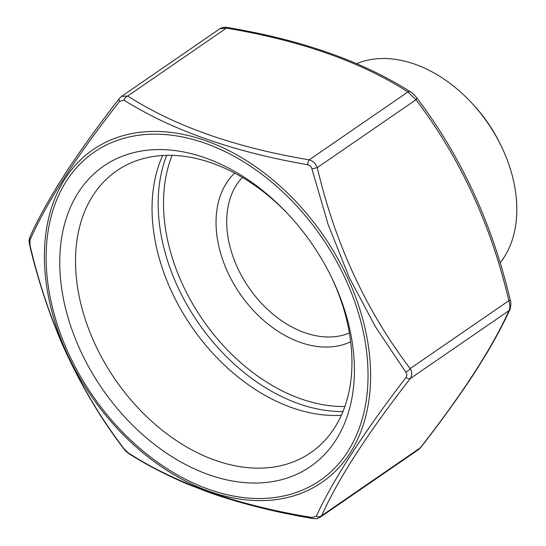 <?xml version="1.0" encoding="UTF-8"?>
<svg xmlns="http://www.w3.org/2000/svg" width="546" height="546" viewBox="0 0 546 546"><rect width="100%" height="100%" fill="white"/><g stroke="black" fill="none" stroke-linecap="round" stroke-linejoin="round"><path stroke-width="0.82" d="M311.923 168.905L317.281 167.629L415.977 99.734A5.344 1.891 143.4 0 0 416.557 97.557L416.557 97.557C461.056 156.129 492.308 223.758 510.319 300.45C511.165 301.972 511.07 304.907 510.053 309.254L510.053 309.254A5.344 4.545 -155.3 0 1 508.961 310.654L410.271 378.555C367.711 433.149 338.158 478.869 321.621 515.711L320.256 517.212L418.523 449.604L420.318 447.816C462.878 393.222 492.431 347.502 508.961 310.654C510.21 308.176 510.162 304.866 508.838 300.709C491.093 224.911 460.135 157.917 415.977 99.734L407.903 91.946A5.344 3.665 -58.2 0 1 410.776 92.049L410.776 92.049C362.701 61.357 301.563 39.844 227.368 27.505L227.368 27.505C225.034 26.911 222.515 27.334 219.813 28.788L121.546 96.389L127.703 96.021C174.904 126.242 235.408 147.516 309.213 159.841C313.056 160.934 315.745 163.534 317.281 167.629C335.032 243.427 365.984 310.421 410.148 368.605C412.196 372.242 412.237 375.559 410.271 378.555A5.344 2.518 -142.3 0 1 405.937 377.579C407.152 375.846 407.125 374.058 405.869 372.215L375.518 326.924L349.167 277.354L328.05 224.222L311.923 168.905C311.254 166.591 309.807 165.192 307.575 164.701C233.47 151.897 172.263 130.378 123.949 100.143L119.663 101.31C76.46 156.115 46.567 202.368 29.989 240.063L30.057 245.427C47.836 322.058 79.156 389.83 123.997 448.737L128.351 452.941C176.228 483.783 237.435 505.303 311.971 517.499L316.264 516.339C333.237 479.572 363.131 433.319 405.937 377.579M307.575 164.701A5.344 1.645 -80.1 0 1 309.213 159.841L407.903 91.946C360.701 61.718 300.191 40.452 226.392 28.126L219.82 28.788M80.474 350.675A182.384 127.464 -124.5 0 0 284.118 478.985A182.384 127.464 -124.5 0 0 331.681 277.682A182.384 127.464 -124.5 0 0 287.701 213.752A182.384 127.464 -124.5 0 0 105.098 165.117A182.384 127.464 -124.5 0 0 80.474 350.675M162.64 155.514A171.096 119.574 -124.5 0 0 191.755 326.849A171.096 119.574 -124.5 0 0 341.359 415.294M331.142 276.569A171.096 119.574 55.5 0 1 332.514 279.484A171.096 119.574 55.5 0 1 310.708 452.689A171.096 119.574 55.5 0 1 94.956 343.973A171.096 119.574 55.5 0 1 116.762 170.768A171.096 119.574 55.5 0 1 288.547 214.653M500.095 262.851A124.741 87.176 -124.5 0 0 501.269 146.13L500.177 143.878A113.09 79.034 -124.5 0 0 472.904 104.238L471.191 102.409A124.741 87.176 -124.5 0 0 356.681 63.629M501.269 146.13A124.741 87.176 -124.5 0 0 471.191 102.409M123.949 100.143A5.344 3.665 -58.2 0 1 127.703 96.021L226.392 28.126A5.344 1.645 -80.1 0 1 227.368 27.505M510.319 300.45L508.838 300.709L410.148 368.605A5.344 1.891 143.4 0 1 405.869 372.215M510.053 309.254C503.91 322.788 496.021 337.674 486.363 353.931L475.252 371.765C459.841 395.386 441.68 420.611 420.775 447.454L420.775 447.454A5.344 2.518 -142.3 0 1 420.318 447.816L321.621 515.711A5.344 4.545 -155.3 0 1 316.264 516.339M119.663 101.31A5.344 2.518 -142.3 0 1 119.294 98.546L119.294 98.546C100.751 122.379 84.296 145.018 69.922 166.455C52.396 193.038 39.094 216.469 30.023 236.739L30.023 236.739C28.931 241.509 28.767 238.882 29.75 245.55C37.688 279.02 48.307 311.432 61.602 342.792C78.692 381.436 99.331 416.653 123.519 448.443L123.519 448.443A5.344 1.891 -36.6 0 0 123.997 448.737M320.249 517.205L320.249 517.205C315.083 519.662 316.243 518.447 312.701 518.495L312.701 518.495A5.344 1.645 -80.1 0 1 311.971 517.499M29.989 240.063A5.344 4.545 -155.3 0 1 30.023 236.739M312.701 518.495C276.563 512.448 242.834 504.074 211.507 493.352L187.844 484.268C166.346 475.116 146.826 465.015 129.293 453.951L129.293 453.951A5.344 3.665 -58.2 0 1 128.351 452.941M68.762 353.856A199.256 139.25 -124.5 0 0 347.57 451.883A199.256 139.25 -124.5 0 0 204.927 143.175A199.256 139.25 -124.5 0 0 68.762 353.856M242.397 177.436A95.379 66.66 -124.5 0 0 248.84 287.578A95.379 66.66 -124.5 0 0 349.399 332.978M350.689 341.769A103.01 71.99 55.5 0 1 239.947 293.693A103.01 71.99 55.5 0 1 234.644 173.082M166.728 155.351A171.86 120.106 -124.5 0 0 177.709 286.827A171.86 120.106 -124.5 0 0 342.977 411.541M344.888 406.497A168.045 117.445 55.5 0 1 182.603 284.562A168.045 117.445 55.5 0 1 172.12 155.364M347.686 277.962A201.924 141.121 55.5 0 1 290.963 496.635A201.924 141.121 55.5 0 1 67.329 354.074A201.924 141.121 55.5 0 1 124.044 135.394A201.924 141.121 55.5 0 1 347.686 277.962M416.557 97.557C413.929 94.39 412.005 92.561 410.776 92.049M420.775 447.454L418.523 449.604M121.553 96.389L119.294 98.546M129.293 453.951C123.56 449.447 126.474 451.692 123.519 448.443"/></g></svg>
